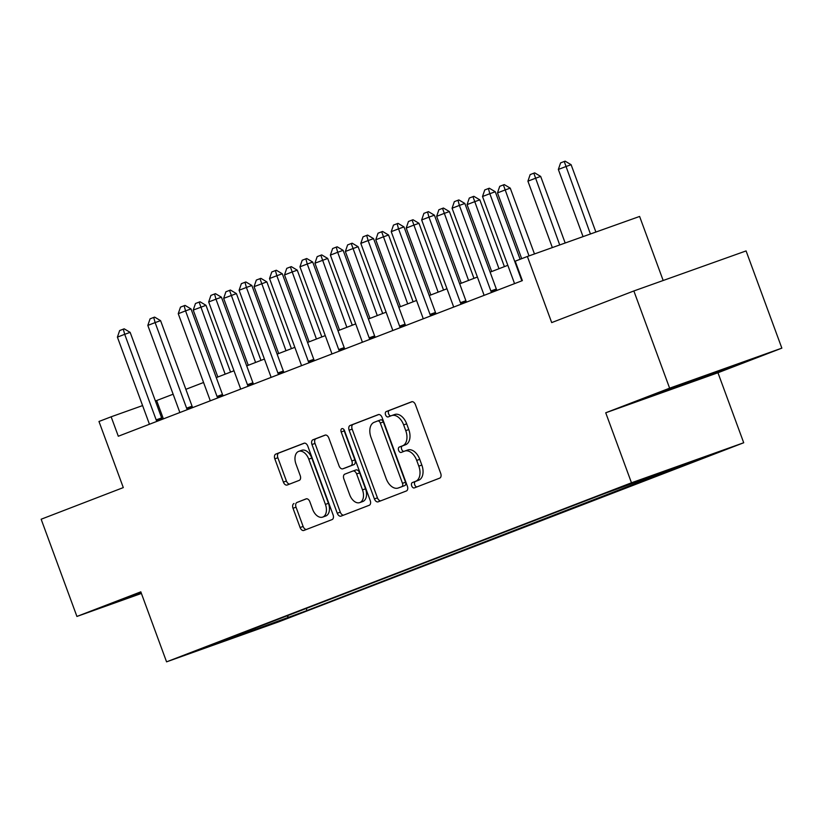 <?xml version="1.0" encoding="UTF-8"?>
<svg xmlns="http://www.w3.org/2000/svg" width="823" height="823" viewBox="0 0 823 823"><rect width="100%" height="100%" fill="white"/><g stroke="black" fill="none" stroke-linecap="round" stroke-linejoin="round"><path stroke-width="1.23" d="M411.685 485.868A2.85 1.79 -109.6 0 0 414.308 487.916A2.85 1.79 -109.6 0 0 414.339 487.905L439.729 478.122A4.064 2.562 -109.6 0 0 440.706 473.39L415.43 404.679A4.064 2.562 -109.6 0 0 411.675 401.768L386.254 411.562A2.85 1.79 -109.6 0 0 385.565 414.874A2.85 1.79 -109.6 0 0 388.189 416.911A2.85 1.79 -109.6 0 0 388.219 416.901L391.501 415.636A13.014 8.189 -109.6 0 1 391.625 415.594A13.014 8.189 -109.6 0 1 403.64 424.905L405.749 430.635A13.014 8.189 -109.6 0 1 402.601 445.788L399.309 447.054A2.85 1.79 -109.6 0 0 398.62 450.376A2.85 1.79 -109.6 0 0 401.254 452.413A2.85 1.79 -109.6 0 0 401.274 452.403L404.566 451.138A13.014 8.189 -109.6 0 1 404.679 451.097A13.014 8.189 -109.6 0 1 416.705 460.407L418.804 466.137A13.014 8.189 -109.6 0 1 415.656 481.29L412.374 482.556A2.85 1.79 -109.6 0 0 411.685 485.868M404.803 451.045L407.591 450.058A13.014 8.189 -109.6 0 1 407.714 450.006A13.014 8.189 -109.6 0 1 419.74 459.327L421.839 465.046A13.014 8.189 -109.6 0 1 418.691 480.21L415.409 481.476A2.85 1.79 -109.6 0 0 414.72 484.788A2.85 1.79 -109.6 0 0 416.952 486.897M412.138 401.675L389.279 410.482A2.85 1.79 -109.6 0 0 388.59 413.794A2.85 1.79 -109.6 0 0 390.822 415.893M391.748 415.553L394.536 414.555A13.014 8.189 -109.6 0 1 394.659 414.514A13.014 8.189 -109.6 0 1 406.675 423.824L408.784 429.555A13.014 8.189 -109.6 0 1 405.626 444.708L402.344 445.973A2.85 1.79 -109.6 0 0 401.655 449.296A2.85 1.79 -109.6 0 0 403.887 451.395M290.684 617.013L268.535 625.048L290.684 617.013M293.996 503.522A4.064 2.562 -109.6 0 0 293.009 508.264L300.107 527.543A4.064 2.562 -109.6 0 0 303.862 530.454A4.064 2.562 -109.6 0 0 303.893 530.434L332.091 519.58A4.064 2.562 -109.6 0 0 333.078 514.838L307.792 446.128A4.064 2.562 -109.6 0 0 304.037 443.227A4.064 2.562 -109.6 0 0 304.006 443.237L275.808 454.09A4.064 2.562 -109.6 0 0 274.82 458.833L283.39 482.113A4.064 2.562 -109.6 0 0 287.145 485.025A4.064 2.562 -109.6 0 0 287.186 485.014L299.253 480.365A4.064 2.562 -109.6 0 0 300.23 475.632L295.982 464.079A10.884 6.851 -109.6 0 1 298.718 451.374A10.884 6.851 -109.6 0 1 308.769 459.162L325.414 504.396A10.884 6.851 -109.6 0 1 322.678 517.101A10.884 6.851 -109.6 0 1 312.627 509.314L309.86 501.773A4.064 2.562 -109.6 0 0 306.094 498.861A4.064 2.562 -109.6 0 0 306.063 498.882L297.031 502.442A4.064 2.562 -109.6 0 0 296.043 507.184L303.131 526.453A4.064 2.562 -109.6 0 0 306.434 529.456M669.624 388.178L605.728 412.786L717.954 372.747L781.85 348.139L669.624 388.178L633.854 290.961L551.698 322.595L527.378 256.488L515.208 261.179L522.358 280.622L118.306 436.241L111.146 416.798L98.976 421.479L123.296 487.597L41.15 519.231L76.92 616.448L141.402 593.445M605.728 412.786L631.478 482.792L166.565 661.846L140.815 591.84L76.92 616.448M374.403 498.923A4.064 2.562 -109.6 0 0 378.169 501.835A4.064 2.562 -109.6 0 0 378.199 501.814L406.397 490.961A4.064 2.562 -109.6 0 0 407.375 486.218L382.098 417.518A4.064 2.562 -109.6 0 0 378.343 414.607A4.064 2.562 -109.6 0 0 378.302 414.617L350.114 425.481A4.064 2.562 -109.6 0 0 349.127 430.213L374.403 498.923L377.438 497.843A4.064 2.562 -109.6 0 0 380.73 500.847M325.064 435.12A4.064 2.562 -109.6 0 1 328.819 438.031L339.076 465.9A4.064 2.562 -109.6 0 0 342.831 468.812A4.064 2.562 -109.6 0 0 342.862 468.801L350.865 465.715A4.064 2.562 -109.6 0 0 351.853 460.973L341.185 431.972A2.85 1.79 -109.6 0 1 341.895 428.639A2.85 1.79 -109.6 0 1 344.528 430.676L370.227 500.528A4.064 2.562 -109.6 0 1 369.239 505.271L341.051 516.124A4.064 2.562 -109.6 0 0 341.051 516.124A4.064 2.562 -109.6 0 1 337.255 513.233L311.979 444.523A4.064 2.562 -109.6 0 1 312.956 439.78L325.023 435.141A4.064 2.562 -109.6 0 1 325.064 435.12L325.023 435.141M633.854 290.961L746.08 250.922L781.85 348.139M700.219 458.74L721.678 450.953L700.219 458.74M631.478 482.792L743.714 442.753L278.802 621.807L166.565 661.846M306.228 608.464L306.989 610.543L701.217 458.185L603.29 494.057L242.116 633.154M306.989 610.543L209.063 646.405L241.921 633.751M663.173 280.499L639.605 216.449L527.378 256.488M717.954 372.747L743.714 442.753M173.139 394.217L155.413 401.007M142.585 405.585L111.146 416.798M507.822 265.315L490.117 272.135M477.402 277.032L459.687 283.853M446.971 288.75L429.256 295.57M416.551 300.467L398.836 307.288M386.121 312.184L368.406 319.005M355.701 323.902L337.986 330.723M325.27 335.619L307.555 342.44M294.84 347.337L277.125 354.157M264.42 359.054L246.705 365.875M233.989 370.772L216.274 377.603M203.569 382.489L185.854 389.32M163.386 418.876L156.648 400.564M668.358 470.838L667.412 470.252M286.816 615.943L288.636 617.085M255.778 629.739L254.945 628.216M659.686 392.643L653.092 395.657L686.896 383.6L733.869 365.505L659.686 392.643M141.052 592.498L124.901 599.082L141.319 593.229M727.069 367.932L727.285 368.529M686.598 382.808L686.896 383.6M378.806 414.514L353.149 424.39A4.064 2.562 -109.6 0 0 352.162 429.133L377.438 497.843M401.799 486.63A2.85 1.79 -109.6 0 0 402.488 483.317L380.298 423.001A2.85 1.79 -109.6 0 0 377.675 420.964A2.85 1.79 -109.6 0 0 377.644 420.975L374.177 422.312A13.014 8.189 -109.6 0 0 371.029 437.466L386.193 478.688A13.014 8.189 -109.6 0 0 398.219 488.008A13.014 8.189 -109.6 0 0 398.332 487.967L404.834 485.549A2.85 1.79 -109.6 0 0 405.523 482.227L402.488 483.317M377.695 420.954L380.679 419.895A2.85 1.79 -109.6 0 0 380.679 419.895A2.85 1.79 -109.6 0 1 383.333 421.921L405.523 482.227M401.13 486.969A13.014 8.189 -109.6 0 0 401.243 486.928A13.014 8.189 -109.6 0 0 401.367 486.877L398.332 487.967M404.834 485.549L401.367 486.877M325.527 435.028L315.991 438.7A4.064 2.562 -109.6 0 0 315.014 443.443L340.29 512.153A4.064 2.562 -109.6 0 0 343.582 515.157M345.825 467.742A4.064 2.562 -109.6 0 0 345.866 467.731A4.064 2.562 -109.6 0 0 345.897 467.711L353.9 464.635A4.064 2.562 -109.6 0 0 354.888 459.892L344.209 430.882L341.185 431.972M343.952 429.606A2.85 1.79 -109.6 0 0 344.209 430.882M349.713 494.818A10.884 6.851 -109.6 0 0 359.754 502.606A10.884 6.851 -109.6 0 0 362.49 489.891L356.626 473.955A4.064 2.562 -109.6 0 0 352.872 471.044A4.064 2.562 -109.6 0 0 352.841 471.054L344.837 474.141A4.064 2.562 -109.6 0 0 343.849 478.883L349.713 494.818M359.754 502.606L362.789 501.516A10.884 6.851 -109.6 0 0 365.525 488.811L362.49 489.891M352.913 471.034L355.865 469.974A4.064 2.562 -109.6 0 1 355.906 469.964A4.064 2.562 -109.6 0 1 359.661 472.875L365.525 488.811M306.557 498.769L297.031 502.442M322.678 517.101L325.713 516.021A10.884 6.851 -109.6 0 0 328.449 503.306L325.414 504.396M298.718 451.374L301.753 450.294A10.884 6.851 -109.6 0 1 311.804 458.072L328.449 503.306M304.5 443.134L278.843 453.01A4.064 2.562 -109.6 0 0 277.855 457.753L286.425 481.033A4.064 2.562 -109.6 0 0 289.717 484.037M595.883 232.055L571.111 164.703L565.648 166.647L558.344 169.456L583.054 236.623M558.344 169.456L560.586 162.892L564.239 161.483L565.144 161.154L571.111 164.703M590.43 233.999L564.239 161.483M520.126 259.286L495.271 191.749L489.819 193.703L521.288 279.254A4.146 2.613 -109.6 0 0 521.844 280.386L522.06 280.736M514.375 283.698L514.313 283.287A4.146 2.613 -109.6 0 0 513.994 282.063L482.515 196.512L484.757 189.938L488.409 188.539L489.315 188.21L495.271 191.749M488.409 188.539L489.819 193.703L482.515 196.512M565.175 243.001L540.68 176.42L535.217 178.365L527.913 181.173L552.346 247.579M527.913 181.173L530.156 174.61L533.808 173.2L534.724 172.881L540.68 176.42M559.722 244.956L533.808 173.2M534.477 253.957L510.25 188.138L504.797 190.082L497.493 192.891L521.7 258.679M497.493 192.891L499.736 186.327L503.388 184.918L504.293 184.599L510.25 188.138M529.014 255.912L503.388 184.918M504.396 266.631L479.83 199.855L474.367 201.8L467.063 204.618L491.681 271.528M467.063 204.618L469.305 198.045L472.958 196.635L473.863 196.316L479.83 199.855M498.985 268.72L472.958 196.635M483.945 295.416L483.883 295.004A4.146 2.613 -109.6 0 0 483.564 293.78L452.084 208.229L454.327 201.656L457.979 200.256L459.388 205.421L464.851 203.466L496.331 289.027A4.146 2.613 -109.6 0 0 496.876 290.159L497.01 290.385M452.084 208.229L459.388 205.421L490.868 290.972A4.146 2.613 -109.6 0 0 491.413 292.103L491.629 292.453M457.979 200.256L458.884 199.927L464.851 203.466M453.524 307.133L453.452 306.722A4.146 2.613 -109.6 0 0 453.134 305.498L421.664 219.947L423.896 213.373L427.549 211.974L428.958 217.138L434.421 215.184L465.9 300.745A4.146 2.613 -109.6 0 0 466.446 301.876L466.59 302.103M421.664 219.947L428.958 217.138L460.438 302.689A4.146 2.613 -109.6 0 0 460.993 303.821L461.209 304.171M427.549 211.974L428.464 211.645L434.421 215.184M423.094 318.851L423.032 318.439A4.146 2.613 -109.6 0 0 422.713 317.215L391.234 231.664L393.476 225.101L397.128 223.691L398.538 228.856L404 226.901L435.47 312.462A4.146 2.613 -109.6 0 0 436.025 313.594L436.159 313.82M391.234 231.664L398.538 228.856L430.018 314.407A4.146 2.613 -109.6 0 0 430.563 315.538L430.779 315.898M397.128 223.691L398.034 223.362L404 226.901M473.976 278.349L449.399 211.573L443.936 213.517L436.643 216.336L461.261 283.246M436.643 216.336L438.875 209.762L442.527 208.353L443.443 208.034L449.399 211.573M468.565 280.437L442.527 208.353M392.674 330.568L392.602 330.157A4.146 2.613 -109.6 0 0 392.283 328.943L360.803 243.382L363.046 236.818L366.698 235.409L368.107 240.573L373.57 238.629L405.05 324.18A4.146 2.613 -109.6 0 0 405.595 325.311L405.739 325.538M360.803 243.382L368.107 240.573L399.587 326.124A4.146 2.613 -109.6 0 0 400.132 327.256L400.348 327.616M366.698 235.409L367.614 235.08L373.57 238.629M689.479 381.522L703.058 376.502M713.047 372.932L673.842 387.355M443.546 290.066L418.979 223.29L413.516 225.235L406.212 228.053L430.83 294.963M406.212 228.053L408.455 221.48L412.107 220.07L413.012 219.751L418.979 223.29M438.134 292.155L412.107 220.07M413.115 301.784L388.549 235.008L383.086 236.952L375.782 239.771L400.41 306.681M375.782 239.771L378.024 233.197L381.677 231.788L382.592 231.469L388.549 235.008M407.704 303.872L381.677 231.788M382.695 313.501L358.118 246.725L352.666 248.669L345.362 251.488L369.98 318.398M345.362 251.488L347.604 244.915L351.256 243.515L352.162 243.186L358.118 246.725M377.284 315.59L351.256 243.515M352.265 325.219L327.698 258.443L314.931 263.206L339.56 330.116M314.931 263.206L317.174 256.632L320.826 255.233L321.731 254.904L327.698 258.443M346.853 327.307L320.826 255.233M321.844 336.946L297.268 270.16L291.815 272.115L284.511 274.923L309.129 341.833M284.511 274.923L286.754 268.349L290.396 266.95L291.311 266.621L297.268 270.16M316.433 339.025L290.396 266.95M362.243 342.286L362.182 341.874A4.146 2.613 -109.6 0 0 361.863 340.66L330.383 255.099L332.626 248.536L336.278 247.126L337.687 252.291L343.14 250.346L374.619 335.897A4.146 2.613 -109.6 0 0 375.175 337.029L375.309 337.255M330.383 255.099L337.687 252.291L369.167 337.841A4.146 2.613 -109.6 0 0 369.712 338.973L369.928 339.333M336.278 247.126L337.183 246.797L343.14 250.346M331.813 354.003L331.751 353.592A4.146 2.613 -109.6 0 0 331.432 352.378L299.953 266.817L302.195 260.253L305.847 258.844L307.257 264.008L312.719 262.064L344.199 347.615A4.146 2.613 -109.6 0 0 344.744 348.746L344.878 348.973M299.953 266.817L307.257 264.008L338.737 349.559A4.146 2.613 -109.6 0 0 339.282 350.701L339.498 351.051M305.847 258.844L306.753 258.525L312.719 262.064M301.393 365.721L301.331 365.319A4.146 2.613 -109.6 0 0 301.012 364.095L269.533 278.534L271.775 271.971L275.417 270.561L276.837 275.726L282.289 273.781L313.769 359.332A4.146 2.613 -109.6 0 0 314.314 360.464L314.458 360.69M269.533 278.534L276.837 275.726L308.306 361.276A4.146 2.613 -109.6 0 0 308.862 362.418L309.078 362.768M275.417 270.561L276.333 270.242L282.289 273.781M270.962 377.448L270.901 377.037A4.146 2.613 -109.6 0 0 270.582 375.813L239.102 290.262L241.345 283.688L244.997 282.279L246.406 287.443L251.869 285.499L283.349 371.05A4.146 2.613 -109.6 0 0 283.894 372.181L284.028 372.408M239.102 290.262L246.406 287.443L277.886 372.994A4.146 2.613 -109.6 0 0 278.431 374.136L278.647 374.486M244.997 282.279L245.902 281.96L251.869 285.499M240.542 389.166L240.47 388.754A4.146 2.613 -109.6 0 0 240.151 387.53L208.682 301.979L210.914 295.406L214.566 293.996L215.976 299.161L221.438 297.216L252.918 382.767A4.146 2.613 -109.6 0 0 253.463 383.899L253.607 384.125M208.682 301.979L215.976 299.161L247.456 384.711A4.146 2.613 -109.6 0 0 248.001 385.853L248.217 386.203M214.566 293.996L215.482 293.677L221.438 297.216M291.414 348.664L266.847 281.877L254.081 286.641L278.699 353.561M254.081 286.641L256.323 280.067L259.975 278.668L260.881 278.339L266.847 281.877M286.003 350.742L259.975 278.668M210.112 400.883L210.05 400.472A4.146 2.613 -109.6 0 0 209.731 399.248L178.252 313.697L180.494 307.123L184.146 305.714L185.556 310.878L191.018 308.934L222.488 394.484A4.146 2.613 -109.6 0 0 223.043 395.616L223.177 395.853M178.252 313.697L185.556 310.878L217.035 396.439A4.146 2.613 -109.6 0 0 217.581 397.571L217.797 397.921M184.146 305.714L185.052 305.395L191.018 308.934M260.984 360.381L236.417 293.595L223.661 298.358L248.279 365.278M223.661 298.358L225.893 291.784L229.545 290.385L230.461 290.056L236.417 293.595M255.583 362.459L229.545 290.385M179.692 412.601L179.62 412.189A4.146 2.613 -109.6 0 0 179.301 410.965L147.821 325.414L150.064 318.84L153.716 317.431L155.125 322.595L160.588 320.651L192.068 406.202A4.146 2.613 -109.6 0 0 192.613 407.344L192.757 407.57M147.821 325.414L155.125 322.595L186.605 408.157A4.146 2.613 -109.6 0 0 187.15 409.288L187.366 409.638M153.716 317.431L154.631 317.112L160.588 320.651M230.563 372.099L205.997 305.312L193.23 310.076L217.848 376.996M193.23 310.076L195.473 303.512L199.125 302.103L200.03 301.774L205.997 305.312M225.152 374.177L199.125 302.103M149.261 424.318L149.2 423.907A4.146 2.613 -109.6 0 0 148.881 422.683L117.401 337.132L119.644 330.558L123.296 329.149L124.705 334.313L130.157 332.369L161.637 417.919A4.146 2.613 -109.6 0 0 162.182 419.061L162.326 419.288M117.401 337.132L124.705 334.313L156.175 419.874A4.146 2.613 -109.6 0 0 156.73 421.006L156.946 421.355M123.296 329.149L124.201 328.83L130.157 332.369M418.691 480.21L415.656 481.29M421.839 465.046L418.804 466.137M419.74 459.327L416.705 460.407M402.344 445.973L399.309 447.054M405.626 444.708L402.601 445.788M408.784 429.555L405.749 430.635M406.675 423.824L403.64 424.905M389.279 410.482L386.254 411.562M415.409 481.476L412.374 482.556M352.162 429.133L349.127 430.213M353.149 424.39L350.114 425.481M383.333 421.921L380.298 423.001M340.29 512.153L337.255 513.233M315.014 443.443L311.979 444.523M315.991 438.7L312.956 439.78M345.897 467.711L342.862 468.801M353.9 464.635L350.865 465.715M354.888 459.892L351.853 460.973M359.661 472.875L356.626 473.955M311.804 458.072L308.769 459.162M286.425 481.033L283.39 482.113M277.855 457.753L274.82 458.833M278.843 453.01L275.808 454.09M303.131 526.453L300.107 527.543M296.043 507.184L293.009 508.264M491.413 292.103L496.876 290.159M490.868 290.972L496.331 289.027M460.993 303.821L466.446 301.876M460.438 302.689L465.9 300.745M430.563 315.538L436.025 313.594M430.018 314.407L435.47 312.462M400.132 327.256L405.595 325.311M399.587 326.124L405.05 324.18M369.712 338.973L375.175 337.029M369.167 337.841L374.619 335.897M339.282 350.701L344.744 348.746M338.737 349.559L344.199 347.615M308.862 362.418L314.314 360.464M308.306 361.276L313.769 359.332M278.431 374.136L283.894 372.181M277.886 372.994L283.349 371.05M248.001 385.853L253.463 383.899M247.456 384.711L252.918 382.767M217.581 397.571L223.043 395.616M217.035 396.439L222.488 394.484M187.15 409.288L192.613 407.344M186.605 408.157L192.068 406.202M156.73 421.006L162.182 419.061M156.175 419.874L161.637 417.919M407.714 450.006L404.679 451.097M394.659 414.514L391.625 415.594M380.699 419.884L377.675 420.964M401.243 486.928L398.219 488.008M345.866 467.731L342.831 468.812M355.906 469.964L352.872 471.044"/></g></svg>
